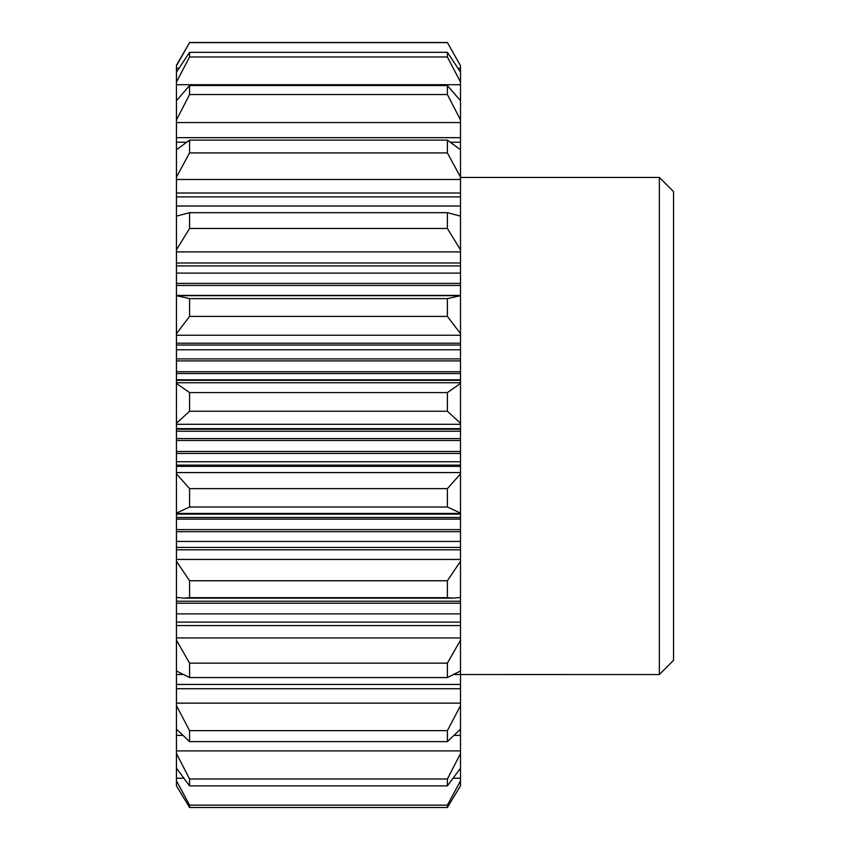 <?xml version="1.0" encoding="UTF-8"?>
<svg xmlns="http://www.w3.org/2000/svg" width="850" height="850" viewBox="0 0 850 850"><rect width="100%" height="100%" fill="white"/><g stroke="black" fill="none" stroke-linecap="round" stroke-linejoin="round"><path stroke-width="1.27" d="M176.449 65.779L189.571 42.617L176.449 65.227L176.449 670.969L189.571 677.556L189.571 663.149L176.449 640.199M177.788 730.543L176.449 730.543L176.449 785.846L189.571 807.5L176.449 785.846M176.449 730.543L176.449 729.13L189.571 741.625L189.571 730.639L176.449 705.659L176.449 729.13M460.509 249.836L460.509 216.123L447.387 212.67L447.387 228.459L460.509 249.836L460.509 295.683L447.387 298.626L447.387 316.413L460.509 333.657L460.509 473.864L447.387 488.633L447.387 507.004L460.509 513.092L460.509 561.287L447.387 580.752L447.387 597.678L453.103 598.145L460.509 597.412L460.509 640.199L447.387 663.149L447.387 677.556L460.509 670.969L460.509 684.452L176.449 684.452L176.449 705.659M176.449 684.452L176.449 670.969M176.449 333.657L189.571 316.413L189.571 298.626L176.449 295.683M176.449 249.836L189.571 228.459L189.571 212.67L176.449 216.123M176.449 177.066L189.571 152.915L189.571 140.123L176.449 149.738M176.449 119.946L189.571 94.541L189.571 85.531L176.449 100.714M176.449 82.057L189.571 56.982L189.571 52.328L176.449 72.133M460.509 684.452L460.509 705.659L447.387 730.639L447.387 741.625L460.509 729.13L460.509 753.546L447.387 778.982L447.387 785.867L460.509 768.241L460.509 780.842L447.387 805.152L447.387 807.5L460.509 785.846L447.387 807.5L189.571 807.5L189.571 805.152L176.449 780.842M176.449 768.241L189.571 785.867L189.571 778.982L176.449 753.546M176.449 597.412L183.844 598.145L189.571 597.678L189.571 580.752L176.449 561.287M176.449 513.092L189.571 507.004L189.571 488.633L176.449 473.864M460.509 295.683L460.509 333.657M460.509 177.066L460.509 149.738L447.387 140.123L447.387 152.915L460.509 177.066L460.509 196.881L176.449 196.881M460.509 65.779L447.387 42.5L460.509 65.779L460.509 72.133L447.387 52.328L447.387 56.982L460.509 82.057L460.509 100.714L447.387 85.531L447.387 94.541L460.509 119.946L460.509 142.226L450.755 142.226M460.509 100.714L460.509 119.946M460.509 72.133L460.509 82.057M460.509 780.842L460.509 785.846M460.509 753.546L460.509 768.241M460.509 705.659L460.509 729.13M460.509 640.199L460.509 670.969M460.509 561.287L460.509 597.412M460.509 473.864L460.509 513.092M460.509 149.738L460.509 142.226M460.509 216.123L460.509 196.881M176.449 423.289L189.571 411.241L189.571 392.583L176.449 383.446M460.509 383.446L447.387 392.583L447.387 411.241L460.509 423.289M460.509 177.427L659.356 177.427L659.356 674.539L454.453 674.518M659.356 177.427L673.551 191.633L673.551 660.333L659.356 674.539M447.387 411.241L189.571 411.241M447.387 392.583L189.571 392.583M447.387 316.413L189.571 316.413M447.387 298.626L189.571 298.626M447.387 228.459L189.571 228.459M447.387 212.67L189.571 212.67M447.387 152.915L189.571 152.915M447.387 140.123L189.571 140.123M447.387 94.541L189.571 94.541M447.387 85.531L189.571 85.531M447.387 56.982L189.571 56.982M447.387 52.328L189.571 52.328M447.387 42.617L189.571 42.617M447.387 805.152L189.571 805.152M447.387 785.867L189.571 785.867M447.387 778.982L189.571 778.982M447.387 741.625L189.571 741.625M447.387 730.639L189.571 730.639M447.387 677.556L189.571 677.556M447.387 663.149L189.571 663.149M447.387 597.678L189.571 597.678M447.387 580.752L189.571 580.752M447.387 507.004L189.571 507.004M447.387 488.633L189.571 488.633M460.509 379.801L176.449 379.801M460.509 373.511L176.449 373.511M460.509 371.737L176.449 371.737M460.509 360.91L176.449 360.91M460.509 358.881L176.449 358.881M460.509 349.775L176.449 349.775M460.509 345.026L176.449 345.026M460.509 295.407L176.449 295.407M460.509 285.441L176.449 285.441M460.509 283.39L176.449 283.39M460.509 273.105L176.449 273.105M460.509 265.923L176.449 265.923M460.509 206.029L176.449 206.029M186.203 142.226L176.449 142.226M460.509 730.543L459.159 730.543M182.506 674.518L176.449 674.518M460.509 622.104L176.449 622.104M460.509 613.881L176.449 613.881M460.509 603.234L176.449 603.234M460.509 601.237L176.449 601.237M460.509 547.442L176.449 547.442M460.509 541.439L176.449 541.439M460.509 531.664L176.449 531.664M460.509 529.603L176.449 529.603M460.509 519.127L176.449 519.127M460.509 517.491L176.449 517.491M460.509 465.152L176.449 465.152M460.509 461.741L176.449 461.741M460.509 453.454L176.449 453.454M460.509 451.467L176.449 451.467M460.509 440.481L176.449 440.481M460.509 438.579L176.449 438.579M460.509 431.237L176.449 431.237M460.509 429.218L176.449 429.218M460.509 382.755L176.449 382.755M460.509 335.24L176.449 335.24M460.509 295.651L176.449 295.651M460.509 251.887L176.449 251.887M460.509 179.477L176.449 179.477M460.509 84.703L176.449 84.703M460.509 68.287L458.033 68.287M178.925 68.287L176.449 68.287M460.509 778.249L453.252 778.249M183.706 778.249L176.449 778.249M460.509 750.901L176.449 750.901M460.509 703.131L176.449 703.131M460.509 637.946L176.449 637.946M460.509 559.449L176.449 559.449M460.509 513.453L176.449 513.453M460.509 472.568L176.449 472.568M460.509 424.299L176.449 424.299M460.509 380.322L176.449 380.322M460.509 343.219L176.449 343.219M460.509 262.99L176.449 262.99M460.509 193.003L176.449 193.003M460.509 137.647L176.449 137.647M460.509 122.559L176.449 122.559M460.509 735.378L454.368 735.378M182.591 735.378L176.449 735.378M460.509 688.713L176.449 688.713M460.509 625.547L176.449 625.547M460.509 549.833L176.449 549.833M460.509 466.342L176.449 466.342M460.509 428.655L176.449 428.655M447.387 42.5L189.571 42.5M453.103 598.145L183.844 598.145M460.509 380.258L176.449 380.258M460.509 514.091L176.449 514.091"/></g></svg>
